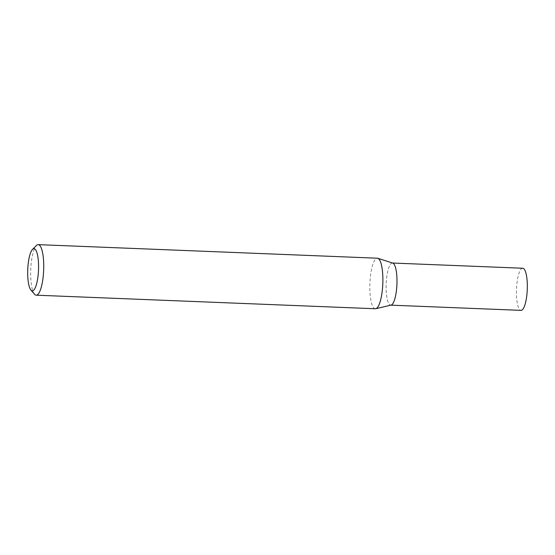<?xml version="1.0" encoding="UTF-8"?>
<svg xmlns="http://www.w3.org/2000/svg" width="555" height="555" viewBox="0 0 555 555"><rect width="100%" height="100%" fill="white"/><g stroke="black" fill="none" stroke-linecap="round" stroke-linejoin="round"><path stroke-width="0.42" stroke-dasharray="2.77 2.08" d="M34.521 294.219A25.294 6.459 92.3 0 1 30.747 269.654A25.294 6.459 92.3 0 1 36.47 245.463M375.34 308.753A25.294 6.459 92.3 0 1 375.159 308.74A25.294 6.459 92.3 0 1 369.908 282.87A25.294 6.459 92.3 0 1 377.358 258.207M392.767 263.091A21.083 5.383 -87.7 0 0 392.538 263.035A21.083 5.383 -87.7 0 0 386.148 284.326A21.083 5.383 -87.7 0 0 391.088 305.111M392.538 263.035A21.083 5.383 -87.7 0 0 392.392 263.021A21.083 5.383 -87.7 0 0 386.169 283.876A21.083 5.383 -87.7 0 0 390.706 305.153L390.893 305.16M522.727 268.238A21.083 5.383 -87.7 0 0 516.504 289.086A21.083 5.383 -87.7 0 0 521.041 310.363"/><path stroke-width="0.83" d="M32.523 249.375L36.47 245.463A25.294 6.459 92.3 0 1 38.212 244.637A25.294 6.459 92.3 0 1 43.658 270.167A25.294 6.459 92.3 0 1 36.193 295.184A25.294 6.459 92.3 0 1 36.013 295.17A25.294 6.459 92.3 0 1 34.521 294.219L30.9 290.008A21.083 5.383 92.3 0 1 27.75 269.529A21.083 5.383 92.3 0 1 32.523 249.375A21.083 5.383 92.3 0 1 38.572 267.448A21.083 5.383 92.3 0 1 32.134 290.799A21.083 5.383 92.3 0 1 30.9 290.008M38.212 244.637L377.358 258.207A25.294 6.459 92.3 0 1 377.539 258.221A25.294 6.459 92.3 0 1 377.816 258.283A25.294 6.459 92.3 0 1 382.804 283.737A25.294 6.459 92.3 0 1 375.797 308.712A25.294 6.459 92.3 0 1 375.34 308.753L36.193 295.184M375.797 308.712L391.088 305.111A21.083 5.383 -87.7 0 0 396.929 284.306A21.083 5.383 -87.7 0 0 392.767 263.091L377.816 258.283M390.706 305.153A21.083 5.383 -87.7 0 0 396.915 284.597A21.083 5.383 -87.7 0 0 392.538 263.035M390.893 305.16L521.041 310.363A21.083 5.383 -87.7 0 0 527.25 289.814A21.083 5.383 -87.7 0 0 522.872 268.252A21.083 5.383 -87.7 0 0 522.727 268.238L392.579 263.035"/></g></svg>
